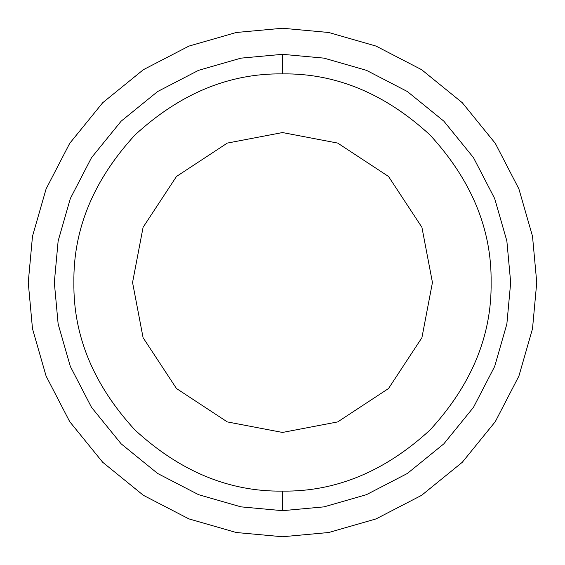 <?xml version="1.0" encoding="UTF-8"?>
<svg xmlns="http://www.w3.org/2000/svg" width="565" height="565" viewBox="0 0 565 565"><rect width="100%" height="100%" fill="white"/><g stroke="black" fill="none" stroke-linecap="round" stroke-linejoin="round"><path stroke-width="0.85" d="M282.5 536.75L236.234 532.505L188.915 518.896L143.369 495.307L102.717 462.283L69.693 421.631L46.104 376.085L32.495 328.766L28.25 282.5L32.495 236.234L46.104 188.915L69.693 143.369L102.717 102.717L143.369 69.693L188.915 46.104L236.234 32.495L282.5 28.25L328.766 32.495L376.085 46.104L421.631 69.693L462.283 102.717L495.307 143.369L518.896 188.915L532.505 236.234L536.75 282.5L532.505 328.766L518.896 376.085L495.307 421.631L462.283 462.283L421.631 495.307L376.085 518.896L328.766 532.505L282.5 536.75M282.5 54.325L324.02 58.139L366.487 70.35L407.358 91.523L443.843 121.157L473.477 157.642L494.65 198.513L506.861 240.98L510.675 282.5L506.861 324.02L494.65 366.487L473.477 407.358L443.843 443.843L407.358 473.477L366.487 494.65L324.02 506.861L282.5 510.675L240.98 506.861L198.513 494.65L157.642 473.477L121.157 443.843L91.523 407.358L70.35 366.487L58.139 324.02L54.325 282.5L58.139 240.98L70.35 198.513L91.523 157.642L121.157 121.157L157.642 91.523L198.513 70.35L240.98 58.139L282.5 54.325L282.5 73.888C335.744 73.168 384.913 93.536 430.014 134.986C471.464 180.087 491.833 229.256 491.112 282.5C491.833 335.744 471.464 384.913 430.014 430.014C384.913 471.464 335.744 491.833 282.5 491.112L282.5 510.675M282.5 432.444L227.307 421.914L176.478 388.522L143.086 337.693L132.556 282.5L143.086 227.307L176.478 176.478L227.307 143.086L282.5 132.556L337.693 143.086L388.522 176.478L421.914 227.307L432.444 282.5L421.914 337.693L388.522 388.522L337.693 421.914L282.5 432.444L227.307 421.914L176.478 388.522L143.086 337.693L132.556 282.5L143.086 227.307L176.478 176.478L227.307 143.086L282.5 132.556M282.5 73.888C229.256 73.168 180.087 93.536 134.986 134.986C93.536 180.087 73.168 229.256 73.888 282.5C73.168 335.744 93.536 384.913 134.986 430.014C180.087 471.464 229.256 491.833 282.5 491.112"/></g></svg>
